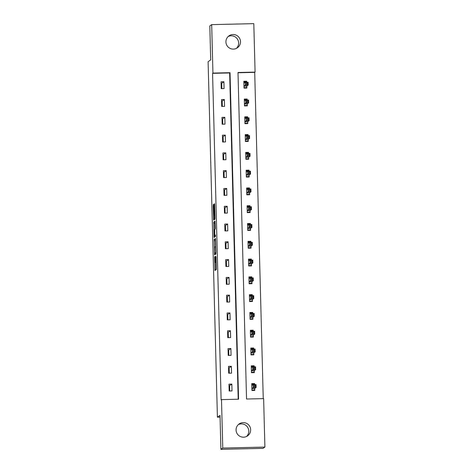 <?xml version="1.0" encoding="UTF-8"?>
<svg xmlns="http://www.w3.org/2000/svg" width="473" height="473" viewBox="0 0 473 473"><rect width="100%" height="100%" fill="white"/><g stroke="black" fill="none" stroke-linecap="round" stroke-linejoin="round"><path stroke-width="0.71" d="M214.6 256.733L214.979 270.509L216.297 269.598L216.031 256.537L215.718 261.971L215.28 256.26L215.032 262.444L214.6 256.733M228.163 36.522A7.308 7.284 -124.7 0 1 236.388 48.388M240.497 41.642A7.308 7.284 -124.7 0 1 229.913 48.311A7.308 7.284 -124.7 0 1 229.044 35.806A7.308 7.284 -124.7 0 1 240.497 41.642M238.327 424.612A7.308 7.284 -124.7 0 1 246.545 436.478M250.655 429.732A7.308 7.284 -124.7 0 1 240.077 436.402A7.308 7.284 -124.7 0 1 239.208 423.891A7.308 7.284 -124.7 0 1 250.655 429.732M213.731 205.465L213.63 204.395L213.217 205.82L213.66 220.099L214.979 219.188L215.02 218.018L214.576 203.739L214.127 204.052L214.086 205.223L214.712 217.775L213.837 218.378L213.731 205.465M264.898 447.08L263.035 448.369L220.903 449.35L220.016 415.377L217.409 417.18L208.102 61.697L210.704 59.894L209.817 25.92L211.679 24.631L253.812 23.65L255.077 72.103L237.996 72.499L246.545 399.023L263.627 398.627L264.898 447.08L222.765 448.061L221.494 399.608L238.575 399.212L230.026 72.688L212.945 73.084L211.679 24.631M220.903 449.35L222.765 448.061M238.197 399.218L229.653 72.943L212.572 73.345L221.122 399.862L221.494 399.608M212.572 73.345L212.945 73.084M214.168 239.456L214.571 254.9L215.889 253.989L215.936 252.819L215.487 238.546L214.168 239.456L215.31 239.427L215.759 250.034L215.771 252.476L214.612 253.28L214.641 247.166L215.428 246.616M214.015 236.429L213.713 222.056L215.032 221.145L215.28 227.862L215.239 229.033L214.701 229.405L214.76 234.318L214.854 235.388L215.416 235.004L215.457 236.571L214.121 237.499L214.015 236.429L215.156 236.405L215.138 235.755M217.409 417.18L220.063 417.115M232.001 390.94L231.823 384.1L228.973 384.171L229.151 391.005L232.001 390.94M231.534 373.156L231.356 366.315L228.506 366.38L228.69 373.221L231.534 373.156M231.066 355.371L230.889 348.53L228.039 348.595L228.223 355.436L231.066 355.371M230.605 337.586L230.422 330.745L227.578 330.81L227.755 337.651L230.605 337.586M230.138 319.801L229.955 312.96L227.111 313.025L227.288 319.866L230.138 319.801M229.671 302.016L229.494 295.176L226.644 295.241L226.821 302.081L229.671 302.016M229.204 284.232L229.027 277.391L226.177 277.456L226.36 284.297L229.204 284.232M228.737 266.447L228.56 259.606L225.716 259.671L225.893 266.512L228.737 266.447M228.276 248.656L228.092 241.815L225.249 241.886L225.426 248.727L228.276 248.656M227.809 230.871L227.631 224.031L224.781 224.101L224.959 230.942L227.809 230.871M227.342 213.087L227.164 206.246L224.314 206.311L224.498 213.152L227.342 213.087M226.874 195.302L226.697 188.461L223.853 188.526L224.031 195.367L226.874 195.302M226.413 177.517L226.23 170.676L223.386 170.741L223.563 177.582L226.413 177.517M225.946 159.732L225.769 152.891L222.919 152.956L223.096 159.797L225.946 159.732M225.479 141.947L225.302 135.107L222.452 135.172L222.635 142.012L225.479 141.947M225.012 124.163L224.835 117.322L221.985 117.387L222.168 124.228L225.012 124.163M224.545 106.378L224.368 99.537L221.524 99.602L221.701 106.443L224.545 106.378M224.084 88.587L223.9 81.746L221.057 81.817L221.234 88.658L224.084 88.587M263.248 398.633L254.705 72.363L238.002 72.753M254.622 384.632L254.598 383.573L251.748 383.638L251.926 390.479L254.776 390.414L254.728 388.564M254.155 366.847L254.131 365.783L251.281 365.854L251.465 372.694L254.308 372.623L254.261 370.779M253.694 349.062L253.664 347.998L250.814 348.069L250.997 354.91L253.841 354.839L253.794 352.994M253.226 331.277L253.197 330.213L250.353 330.278L250.53 337.119L253.374 337.054L253.327 335.209M252.759 313.493L252.73 312.428L249.886 312.493L250.063 319.334L252.913 319.269L252.866 317.424M252.292 295.708L252.269 294.644L249.419 294.709L249.596 301.549L252.446 301.484L252.399 299.64M251.831 277.923L251.802 276.859L248.952 276.924L249.135 283.765L251.979 283.699L251.932 281.855M251.364 260.138L251.334 259.074L248.491 259.139L248.668 265.98L251.512 265.915L251.465 264.07M250.897 242.353L250.867 241.289L248.023 241.354L248.201 248.195L251.051 248.13L250.997 246.285M250.43 224.563L250.406 223.504L247.556 223.569L247.734 230.41L250.584 230.345L250.536 228.494M249.969 206.778L249.939 205.72L247.089 205.785L247.273 212.625L250.116 212.554L250.069 210.71M249.502 188.993L249.472 187.929L246.628 188L246.805 194.841L249.649 194.77L249.602 192.925M249.035 171.208L249.005 170.144L246.161 170.215L246.338 177.05L249.188 176.985L249.135 175.14M248.567 153.423L248.544 152.359L245.694 152.424L245.871 159.265L248.721 159.2L248.674 157.355M248.1 135.639L248.077 134.574L245.227 134.639L245.41 141.48L248.254 141.415L248.207 139.57M247.639 117.854L247.61 116.79L244.76 116.855L244.943 123.695L247.787 123.63L247.74 121.786M247.172 100.069L247.143 99.005L244.299 99.07L244.476 105.911L247.32 105.846L247.273 104.001M246.705 82.284L246.675 81.22L243.832 81.285L244.009 88.126L246.859 88.061L246.811 86.216M221.595 102.339L222.204 102.298M222.062 120.124L222.671 120.083M222.523 137.909L223.138 137.868M222.99 155.694L223.605 155.652M223.457 173.479L224.072 173.443M223.924 191.263L224.533 191.228M224.385 209.048L225 209.013M224.852 226.839L225.467 226.798M225.319 244.624L225.934 244.582M225.787 262.409L226.396 262.367M226.254 280.193L226.863 280.152M226.715 297.978L227.33 297.937M227.182 315.763L227.797 315.722M227.649 333.548L228.258 333.512M228.116 351.333L228.725 351.297M228.577 369.117L229.192 369.082M229.044 386.908L229.659 386.867M254.705 72.363L255.077 72.103M221.128 84.555L221.742 84.513M229.653 72.943L230.026 72.688M254.598 383.573L253.534 384.307M231.823 384.1L229.624 385.619L229.766 390.994M229.299 373.209L229.163 367.834L231.356 366.315M254.131 365.783L253.073 366.522M228.837 355.424L228.696 350.05L230.889 348.53M253.664 347.998L252.606 348.731M228.37 337.639L228.228 332.265L230.422 330.745M253.197 330.213L252.139 330.946M227.903 319.854L227.761 314.48L229.955 312.96M252.73 312.428L251.671 313.161M227.436 302.07L227.294 296.695L229.494 295.176M252.269 294.644L251.21 295.377M226.969 284.279L226.833 278.91L229.027 277.391M251.802 276.859L250.743 277.592M226.508 266.494L226.366 261.126L228.56 259.606M251.334 259.074L250.276 259.807M226.041 248.709L225.899 243.341L228.092 241.815M250.867 241.289L249.809 242.022M225.574 230.925L225.432 225.55L227.631 224.031M250.406 223.504L249.342 224.237M225.107 213.14L224.971 207.765L227.164 206.246M249.939 205.72L248.881 206.453M224.645 195.355L224.504 189.98L226.697 188.461M249.472 187.929L248.414 188.662M224.178 177.57L224.036 172.196L226.23 170.676M249.005 170.144L247.947 170.877M223.711 159.785L223.569 154.411L225.769 152.891M248.544 152.359L247.48 153.092M223.244 142.001L223.108 136.626L225.302 135.107M248.077 134.574L247.018 135.308M222.783 124.21L222.641 118.841L224.835 117.322M247.61 116.79L246.551 117.523M222.316 106.425L222.174 101.056L224.368 99.537M247.143 99.005L246.084 99.738M221.849 88.64L221.707 83.272L223.9 81.746M246.675 81.22L245.617 81.953M215.032 262.444L216.179 262.414L215.038 262.438M215.836 262.426L216.037 269.781M215.599 253.256L215.623 254.172M215.747 253.25L214.612 253.28L215.936 253.12M214.967 229.222L214.813 223.197L213.672 223.226M215.12 221.843L214.813 223.197M214.151 229.783L214.299 235.779L214.653 234.389L214.458 229.571L214.151 229.783M215.428 235.749L214.304 235.773M215.487 235.72L214.299 235.779M215.156 236.405L215.168 236.772M215.026 218.319L213.849 218.372M214.683 218.355L214.712 219.366M253.906 390.432L254.551 389.983L254.764 388.392L256.118 387.452L253.268 387.517L253.191 384.667L251.796 385.483M251.914 390.048L254.551 389.983M251.766 384.348L254.403 384.283L254.48 384.638M254.167 385.436L253.191 384.667L256.041 384.602L256.118 387.452L255.337 386.547L255.308 385.406L254.167 385.436L254.196 386.577L255.337 386.547M251.878 388.635L254.196 386.577M256.041 384.602L255.308 385.406M253.439 372.647L254.09 372.198L254.297 370.601L255.651 369.667L252.801 369.732L252.73 366.882L251.329 367.698M251.453 372.263L254.09 372.198M251.299 366.563L253.936 366.498L254.013 366.853M253.699 367.651L252.73 366.882L255.574 366.817L255.651 369.667L254.87 368.763L254.841 367.622L253.699 367.651L253.729 368.792L254.87 368.763M251.411 370.85L253.729 368.792M255.574 366.817L254.841 367.622M252.978 354.862L253.623 354.413L253.83 352.817L255.184 351.882L252.34 351.947L252.263 349.098L250.867 349.914M250.986 354.478L253.623 354.413M250.838 348.772L253.475 348.713L253.546 349.068M253.232 349.866L252.263 349.098L255.107 349.033L255.184 351.882L254.403 350.978L254.373 349.837L253.232 349.866L253.268 351.007L254.403 350.978M250.95 353.059L253.268 351.007M255.107 349.033L254.373 349.837M252.511 337.078L253.156 336.628L253.362 335.032L254.716 334.098L251.873 334.163L251.796 331.313L250.4 332.129M250.519 336.687L253.156 336.628M250.371 330.988L253.008 330.929L253.079 331.283M252.771 332.081L251.796 331.313L254.645 331.248L254.716 334.098L253.936 333.193L253.906 332.052L252.771 332.081L252.801 333.217L253.936 333.193M250.483 335.274L252.801 333.217M254.645 331.248L253.906 332.052M252.044 319.293L252.688 318.843L252.895 317.247L254.249 316.307L251.405 316.378L251.329 313.528L249.933 314.338M250.051 318.903L252.688 318.843M249.904 313.203L252.541 313.144L252.617 313.498M252.304 314.297L251.329 313.528L254.178 313.457L254.249 316.307L253.475 315.408L253.445 314.267L252.304 314.297L252.334 315.432L253.475 315.408M250.016 317.489L252.334 315.432M254.178 313.457L253.445 314.267M251.577 301.502L252.221 301.059L252.434 299.462L253.788 298.522L250.938 298.593L250.867 295.743L249.466 296.553M249.59 301.118L252.221 301.059M249.437 295.418L252.074 295.359L252.15 295.708M251.837 296.506L250.867 295.743L253.711 295.672L253.788 298.522L253.008 297.623L252.978 296.482L251.837 296.506L251.867 297.647L253.008 297.623M249.549 299.705L251.867 297.647M253.711 295.672L252.978 296.482M251.116 283.717L251.76 283.274L251.967 281.677L253.321 280.737L250.471 280.802L250.4 277.953L249.005 278.768M249.123 283.333L251.76 283.274M248.975 277.633L251.606 277.574L251.683 277.923M251.37 278.721L250.4 277.953L253.244 277.888L253.321 280.737L252.541 279.839L252.511 278.698L251.37 278.721L251.4 279.862L252.541 279.839M249.088 281.92L251.4 279.862M253.244 277.888L252.511 278.698M250.649 265.932L251.293 265.489L251.5 263.893L252.854 262.953L250.01 263.018L249.933 260.168L248.538 260.984M248.656 265.548L251.293 265.489M248.508 259.848L251.145 259.783L251.216 260.138M250.909 260.936L249.933 260.168L252.783 260.103L252.854 262.953L252.074 262.054L252.044 260.913L250.909 260.936L250.938 262.077L252.074 262.054M248.621 264.135L250.938 262.077M252.783 260.103L252.044 260.913M250.182 248.148L250.826 247.704L251.033 246.108L252.387 245.168L249.543 245.233L249.466 242.383L248.071 243.199M248.189 247.763L250.826 247.704M248.041 242.064L250.678 241.999L250.755 242.353M250.442 243.152L249.466 242.383L252.316 242.318L252.387 245.168L251.612 244.263L251.577 243.128L250.442 243.152L250.471 244.293L251.612 244.263M248.154 246.35L250.471 244.293M252.316 242.318L251.577 243.128M249.714 230.363L250.359 229.913L250.572 228.323L251.926 227.383L249.076 227.448L248.999 224.598L247.604 225.414M247.722 229.979L250.359 229.913M247.574 224.279L250.211 224.214L250.288 224.569M249.975 225.367L248.999 224.598L251.849 224.533L251.926 227.383L251.145 226.478L251.116 225.343L249.975 225.367L250.004 226.508L251.145 226.478M247.686 228.565L250.004 226.508M251.849 224.533L251.116 225.343M249.247 212.578L249.898 212.129L250.105 210.532L251.459 209.598L248.609 209.663L248.538 206.813L247.137 207.629M247.261 212.194L249.898 212.129M247.107 206.494L249.744 206.429L249.821 206.784M249.508 207.582L248.538 206.813L251.382 206.748L251.459 209.598L250.678 208.694L250.649 207.552L249.508 207.582L249.537 208.723L250.678 208.694M247.219 210.781L249.537 208.723M251.382 206.748L250.649 207.552M248.786 194.793L249.431 194.344L249.638 192.748L250.992 191.813L248.148 191.878L248.071 189.029L246.675 189.844M246.794 194.409L249.431 194.344M246.646 188.703L249.283 188.644L249.354 188.999M249.046 189.797L248.071 189.029L250.915 188.964L250.992 191.813L250.211 190.909L250.182 189.768L249.046 189.797L249.076 190.938L250.211 190.909M246.758 192.99L249.076 190.938M250.915 188.964L250.182 189.768M248.319 177.008L248.964 176.559L249.17 174.963L250.524 174.029L247.681 174.094L247.604 171.244L246.208 172.06M246.327 176.618L248.964 176.559M246.179 170.919L248.816 170.859L248.887 171.214M248.579 172.012L247.604 171.244L250.454 171.179L250.524 174.029L249.744 173.124L249.714 171.983L248.579 172.012L248.609 173.153L249.744 173.124M246.291 175.205L248.609 173.153M250.454 171.179L249.714 171.983M247.852 159.224L248.496 158.774L248.709 157.178L250.063 156.244L247.213 156.309L247.137 153.459L245.741 154.275M245.859 158.833L248.496 158.774M245.712 153.134L248.349 153.075L248.426 153.429M248.112 154.228L247.137 153.459L249.986 153.388L250.063 156.244L249.283 155.339L249.253 154.198L248.112 154.228L248.142 155.363L249.283 155.339M245.824 157.42L248.142 155.363M249.986 153.388L249.253 154.198M247.385 141.433L248.035 140.989L248.242 139.393L249.596 138.453L246.746 138.524L246.675 135.674L245.274 136.484M245.398 141.049L248.035 140.989M245.245 135.349L247.882 135.29L247.958 135.639M247.645 136.437L246.675 135.674L249.519 135.603L249.596 138.453L248.816 137.554L248.786 136.413L247.645 136.437L247.675 137.578L248.816 137.554M245.357 139.636L247.675 137.578M249.519 135.603L248.786 136.413M246.924 123.648L247.568 123.205L247.775 121.608L249.129 120.668L246.279 120.739L246.208 117.883L244.813 118.699M244.931 123.264L247.568 123.205M244.783 117.564L247.42 117.505L247.491 117.854M247.178 118.652L246.208 117.883L249.052 117.818L249.129 120.668L248.349 119.77L248.319 118.628L247.178 118.652L247.213 119.793L248.349 119.77M244.896 121.851L247.213 119.793M249.052 117.818L248.319 118.628M246.457 105.863L247.101 105.42L247.308 103.824L248.662 102.883L245.818 102.948L245.741 100.099L244.346 100.915M244.464 105.479L247.101 105.42M244.316 99.779L246.953 99.72L247.024 100.069M246.717 100.867L245.741 100.099L248.591 100.034L248.662 102.883L247.882 101.985L247.852 100.844L246.717 100.867L246.746 102.008L247.882 101.985M244.429 104.066L246.746 102.008M248.591 100.034L247.852 100.844M245.99 88.079L246.634 87.635L246.841 86.039L248.195 85.099L245.351 85.164L245.274 82.314L243.879 83.13M243.997 87.694L246.634 87.635M243.849 81.995L246.486 81.93L246.563 82.284M246.25 83.082L245.274 82.314L248.124 82.249L248.195 85.099L247.42 84.2L247.391 83.059L246.25 83.082L246.279 84.224L247.42 84.2M243.962 86.281L246.279 84.224M248.124 82.249L247.391 83.059M216.185 262.338L215.15 262.361M216.173 261.959L215.718 261.971L216.173 261.959M216.173 261.882L215.83 261.894M216.019 269.415L214.884 269.444M215.611 253.806L214.47 253.83M215.268 240.597L214.127 240.627M215.771 246.61L215.452 246.616L215.771 246.604M214.854 222.026L213.713 222.056M215.469 235.377L214.86 235.388L215.469 235.377M215.481 235.542L214.612 235.56M215.014 217.769L214.712 217.775M214.837 210.857L214.234 210.869M214.689 205.205L214.086 205.223M214.636 204.04L214.127 204.052M214.701 218.999L213.56 219.029M213.737 205.808L213.217 205.82M213.684 204.643L213.258 204.655M254.734 388.493L251.89 388.558M254.764 388.392L251.914 388.457M254.267 370.708L251.423 370.773M254.297 370.601L251.447 370.672M253.806 352.923L250.956 352.988M253.83 352.817L250.98 352.888M253.339 335.132L250.489 335.203M253.362 335.032L250.519 335.097M252.872 317.348L250.028 317.418M252.895 317.247L250.051 317.312M252.405 299.563L249.561 299.628M252.434 299.462L249.584 299.527M251.943 281.778L249.094 281.843M251.967 281.677L249.117 281.742M251.476 263.993L248.627 264.058M251.5 263.893L248.656 263.958M251.009 246.208L248.165 246.273M251.033 246.108L248.189 246.173M250.542 228.424L247.698 228.489M250.572 228.323L247.722 228.388M250.075 210.639L247.231 210.704M250.105 210.532L247.255 210.603M249.614 192.854L246.764 192.919M249.638 192.748L246.794 192.818M249.147 175.063L246.297 175.134M249.17 174.963L246.327 175.028M248.68 157.278L245.836 157.349M248.709 157.178L245.859 157.243M248.213 139.494L245.369 139.559M248.242 139.393L245.392 139.458M247.751 121.709L244.902 121.774M247.775 121.608L244.925 121.673M247.284 103.924L244.435 103.989M247.308 103.824L244.464 103.889M246.817 86.139L243.973 86.204M246.841 86.039L243.997 86.104M214.979 218.349L213.837 218.378"/></g></svg>
